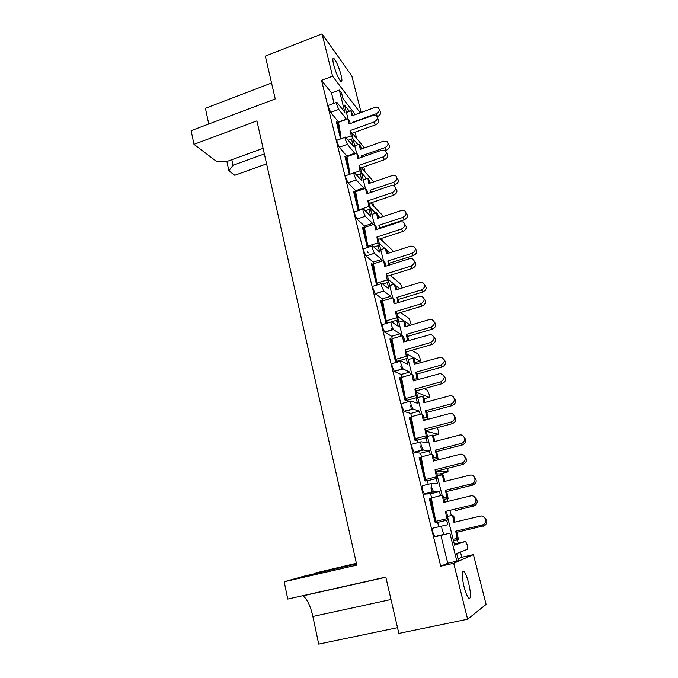<?xml version="1.0" encoding="UTF-8"?>
<svg xmlns="http://www.w3.org/2000/svg" width="678" height="678" viewBox="0 0 678 678"><rect width="100%" height="100%" fill="white"/><g stroke="black" fill="none" stroke-linecap="round" stroke-linejoin="round"><path stroke-width="1.02" d="M341.051 74.936C338.814 66.961 336.458 61.503 333.983 58.545C332.593 57.655 332.5 59.774 333.695 64.893C335.949 72.936 338.314 78.419 340.771 81.343C342.178 82.233 342.271 80.097 341.051 74.936M468.735 583.394C467.218 577.563 465.676 573.647 464.108 571.639C461.582 570.164 461.523 575.046 463.921 586.267C465.447 592.131 466.989 596.081 468.557 598.098C471.117 599.488 471.176 594.581 468.735 583.394M458.014 558.841L461.777 557.24L460.481 552.053M458.226 543.078L457.379 539.696M451.311 515.526L450.404 511.941M447.768 501.44L447.09 498.72M441.158 475.083L440.802 473.685M437.386 460.065L437.013 458.565M391.223 276.166L390.952 275.09M382.341 240.783L381.722 238.325M373.62 206.044L372.671 202.256M365.061 171.941L363.789 166.881M356.653 138.465L355.077 132.168M461.777 557.24L473.447 554.621L486.101 604.412L467.625 619.209L453.709 563.282L473.447 554.621M356.399 563.299L315.058 573.071L356.492 563.706M266.581 163.873L234.766 175.271L228.884 170.822L226.825 161.178M360.23 112.785L332.584 76.199L322.067 33.9L351.848 75.987L361.12 112.463M231.808 159.711L233.012 165.271L264.352 153.94M233.012 165.271L228.884 170.822M467.625 619.209L398.85 633.422L385.824 577.097L287.752 599.064L284.184 581.758L356.806 565.096L256.92 120.896L193.967 144.338L191.145 130.642L275.234 98.937L265.327 56.096L322.067 33.9M446.649 520.229L447.768 524.721L442.09 525.992C441.632 526.374 441.692 527.882 442.293 530.518L444.234 534.611L449.861 533.094L456.862 561.164L458.43 560.477L456.692 553.545L467.574 549.265L467.269 545.07L465.583 541.391L454.599 545.163L448.022 518.865M440.844 535.188L447.768 563.198L456.862 561.164M436.251 478.583L437.454 483.406L431.539 483.448C431.047 483.702 431.098 485.117 431.674 487.685L433.632 491.889L439.505 491.601L430.606 493.779L431.615 497.864M437.666 522.357L438.759 526.781M439.505 491.601L440.522 495.686M340.398 133.295L339.39 127.523L336.932 121.709L336.398 121.904L340.602 138.922M348.975 168.059L347.924 162.067L345.433 156.177L344.899 156.364L349.356 174.432M357.721 203.493L356.62 197.264L354.102 191.306L353.56 191.484L358.281 210.638M366.637 239.605L365.484 233.147L362.942 227.105L362.391 227.283L367.383 247.521M376.663 285.099L371.391 263.776L373.29 264.7L373.892 266.251M386.757 323.245L385.926 322.72L380.57 300.99L382.443 301.735L383.062 303.354M394.46 352.306L393.13 345.06L390.494 338.771L395.969 360.942L397.223 361.569L395.393 361.103L389.926 338.941L391.774 339.509L392.418 341.187M404.105 391.384L402.715 383.867L400.045 377.493L405.63 400.105L406.842 400.537L405.046 400.266L399.469 377.654L401.291 378.036L401.961 379.782M413.953 431.267L412.495 423.462L409.8 416.995L415.495 440.073L416.665 440.293L414.902 440.225L409.215 417.148L410.995 417.334L411.699 419.148M423.996 471.964L422.479 463.862L419.741 457.303L425.555 480.855L426.691 480.863L424.962 481.007L419.157 457.455L420.902 457.43L421.631 459.32M434.259 513.517L432.666 505.093L429.894 498.449L435.835 522.492L436.878 522.28L435.225 522.636L429.301 498.593L431.013 498.355L431.767 500.313M444.234 534.611L434.962 536.773L432.996 532.688C432.411 530.06 432.361 528.552 432.852 528.17L442.09 525.992M433.632 491.889L424.487 494.135L430.606 493.779M424.487 494.135L422.504 489.957C421.936 487.389 421.911 485.973 422.419 485.711L431.454 483.473M426.072 437.776L427.352 442.92L421.199 441.785C420.691 441.929 420.716 443.251 421.284 445.76L423.25 450.048L414.233 452.379L420.572 453.218L421.47 456.845M427.394 480.787L428.25 484.262M414.233 452.379L412.241 448.107C411.682 445.607 411.673 444.285 412.207 444.132L421.038 441.827M416.089 397.8L417.453 403.24L411.08 400.986C410.546 401.02 410.554 402.257 411.105 404.698L413.088 409.08L404.181 411.495L410.749 413.461L411.538 416.656M417.326 440.073L417.962 442.632M404.181 411.495L402.181 407.131C401.639 404.69 401.647 403.452 402.198 403.41L410.843 401.045M406.317 358.62L407.741 364.357L401.156 361.01C400.605 360.942 400.596 362.094 401.13 364.476L403.13 368.942L394.342 371.434L401.113 374.485L401.8 377.282M407.461 400.173L407.876 401.859M394.342 371.434L392.325 366.984C391.799 364.611 391.825 363.45 392.401 363.518L400.859 361.094M396.732 320.219L398.232 326.228L391.443 321.847C390.867 321.669 390.842 322.745 391.367 325.067L393.367 329.618L384.697 332.186L391.664 336.28L392.257 338.678M397.791 361.069L398.003 361.916M384.697 332.186L382.672 327.66C382.163 325.338 382.197 324.262 382.79 324.431L391.079 321.957M387.333 282.573L388.901 288.845L381.917 283.463C381.324 283.192 381.29 284.192 381.799 286.455L383.807 291.082L375.248 293.718L382.4 298.82L382.901 300.829M375.248 293.718L373.214 289.116C372.714 286.853 372.773 285.853 373.383 286.116L381.502 283.59M378.121 245.648L379.748 252.182L372.586 245.843C371.976 245.47 371.917 246.394 372.417 248.606L374.434 253.301L365.984 256.013L373.324 262.081L373.731 263.717M365.984 256.013L363.942 251.335C363.45 249.131 363.527 248.199 364.154 248.563L372.112 245.987M369.078 209.443L370.773 216.214L363.4 208.926C362.806 208.527 362.738 209.392 363.213 211.511L365.247 216.274L356.899 219.045L364.408 226.037L364.73 227.325M356.899 219.045L354.848 214.299C354.382 212.189 354.458 211.324 355.077 211.706L362.925 209.087M360.213 173.924L361.967 180.933L354.374 172.695C353.806 172.322 353.746 173.136 354.196 175.127L356.238 179.958L347.992 182.789L355.67 190.671L355.899 191.62M347.992 182.789L345.933 177.983C345.492 175.992 345.56 175.178 346.144 175.543L353.924 172.856M351.518 139.075L353.323 146.304L345.517 137.159C344.983 136.812 344.933 137.575 345.356 139.456L347.407 144.346L339.263 147.236L347.238 156.593M339.263 147.236L337.195 142.372C336.771 140.49 336.839 139.727 337.39 140.066L345.094 137.312M334.068 103.31L331.508 92.962L339.288 90.064L344.839 112.319L336.83 102.293C336.322 101.971 336.28 102.692 336.686 104.463L338.737 109.404L330.695 112.362L338.737 122.218M330.695 112.362L328.618 107.429C328.22 105.666 328.279 104.937 328.796 105.26L336.432 102.437M331.508 92.962L321.541 80.36L440.734 566.189L447.768 563.198M423.25 450.048L429.36 450.946L430.267 454.591M429.36 450.946L420.572 453.218M413.088 409.08L419.411 411.114L420.216 414.326M419.411 411.114L410.749 413.461M403.13 368.942L409.673 372.069L410.368 374.866M409.673 372.069L401.113 374.485M393.367 329.618L400.113 333.796L400.715 336.195M400.113 333.796L391.664 336.28M383.807 291.082L390.748 296.269L391.248 298.278M390.748 296.269L382.4 298.82M374.434 253.301L381.561 259.462L381.977 261.098M381.561 259.462L373.324 262.081M365.247 216.274L372.553 223.35L372.875 224.638M372.553 223.35L364.408 226.037M356.238 179.958L363.713 187.933L363.95 188.882M363.713 187.933L355.67 190.671M347.407 144.346L355.187 153.796M355.035 153.177L347.085 155.974M338.737 109.404L346.594 119.362M346.526 119.065L338.669 121.913M383.299 290.574L383.451 291.184M392.816 328.932L393.011 329.72M402.579 368.315L402.757 369.044M412.555 408.52L412.716 409.181M422.733 449.565L422.877 450.15M465.583 541.391L454.37 544.256M391.384 328.262L391.833 330.067M400.817 366.332L401.571 369.383M410.436 405.156L411.512 409.504M427.284 435.768L428.759 436.09M420.538 445.955L421.657 450.463M439.793 473.939L447.997 471.88L447.827 468.295M436.954 473.846L439.717 473.956M430.92 487.872L432.013 492.287M475.354 497.906C477.99 500.61 477.812 503.203 474.837 505.703L457.87 509.949M437.615 477.236L442.132 495.296M434.734 441.539L433.767 436.624L432.428 435.132L427.42 436.446L431.852 454.184M417.428 396.486L421.784 413.902M407.631 357.323L411.91 374.434M398.037 318.931L402.24 335.746M388.63 281.302L392.757 297.82M379.4 244.394L383.46 260.632M370.349 208.197L374.341 224.155M366.654 178.602L361.527 172.89L365.4 188.382M357.95 144.66L352.975 138.702L356.628 153.287M349.433 111.336L344.585 105.132L348.017 118.845M339.288 90.064L341.559 93.039L342.924 98.496L355.34 114.565M455.192 510.593L457.692 510.203M436.454 471.278L447.997 471.88M426.445 431.428L438.488 434.284L438.335 430.759L437.242 427.674M416.631 392.35L429.157 397.384C429.589 397.359 429.555 396.257 429.047 394.071L427.462 390.206L424.021 388.664M407.003 354.018L419.996 361.171C420.445 361.23 420.428 360.196 419.928 358.06L418.301 354.102L411.783 350.306M397.562 316.414L410.393 325.203M411.351 324.915L409.3 318.652L400.656 312.499M388.291 279.514L394.113 284.209M395.071 284.98L399.706 288.726M402.181 287.964L400.469 283.845L390.206 275.327M379.197 243.3L384.706 248.36M386.901 250.377L389.604 252.852M392.901 251.801L391.782 249.648L380.231 238.809M370.273 207.765L375.57 213.163M378.171 215.816L379.917 217.596M383.536 216.401L370.637 202.942M369.595 181.874L370.578 182.967M373.824 181.857L361.332 167.737M364.433 147.914L352.297 133.168M271.547 83.013L205.417 108.294L208.739 124.006M397.52 627.675L318.719 644.1L312.872 616.463C310.49 605.979 307.202 599.098 303.015 595.818L302.82 595.691M440.734 566.189L453.709 563.282M321.541 80.36L332.584 76.199M263.089 148.346L227.766 161.186L216.146 161.161L193.967 144.338M356.543 563.943L303.863 576.224L284.184 581.758M367.756 251.614L368.095 252.996M379.29 109.599L379.841 110.624C381.511 112.836 380.731 114.828 377.51 116.599L377.121 116.735M377.51 116.599L376.019 113.819C379.248 112.039 380.027 110.039 378.358 107.827L374.756 107.514L351.831 115.845L350.899 110.794L346.407 112.438M352.84 115.472L350.899 110.794M376.019 113.819L352.992 122.142L353.069 122.582M377.358 117.726L377.841 118.616C379.672 120.896 378.9 122.972 375.527 124.845L351.933 133.295L352.899 138.575L348.178 140.261M375.527 124.845L373.985 122.015C377.366 120.133 378.146 118.048 376.307 115.769L372.697 115.489L349.119 124.006L348.17 118.794L338.475 122.311L339.39 127.523M341.127 138.727L336.932 121.709L338.907 124.769M340.712 135.117L340.526 134.041M350.179 123.625L349.806 121.591L348.17 118.794M373.985 122.015L350.297 130.523L351.255 135.829L352.899 138.575M351.255 135.829L346 137.702M350.297 130.523L351.933 133.295M388.07 143.516L388.426 144.168C390.308 146.456 389.579 148.524 386.231 150.372L385.375 150.669M386.231 150.372L384.765 147.711C388.121 145.855 388.858 143.778 386.969 141.49L383.46 141.21L360.255 149.389L359.298 144.185L354.747 145.795M361.264 149.033L360.849 146.821L359.298 144.185M384.765 147.711L361.467 155.881L361.713 157.237M361.467 155.881L362.179 157.076M397.011 178.102L397.139 178.322C399.274 180.67 398.605 182.823 395.121 184.78L392.986 185.501M395.121 184.78L393.681 182.255C397.172 180.289 397.85 178.128 395.706 175.772L392.316 175.534L368.84 183.552L367.84 178.187L363.247 179.772M369.849 183.213L369.374 180.704L367.84 178.187M393.681 182.255L370.095 190.255L370.527 192.552M370.095 190.255L371.349 192.272M406.114 213.197C408.376 215.629 407.732 217.85 404.181 219.841L380.4 227.622L380.519 228.223M404.181 219.841L402.757 217.443C406.419 215.35 407.012 213.095 404.554 210.68L401.351 210.519L377.595 218.367L376.553 212.833L371.9 214.375M378.595 218.036L378.061 215.214L376.553 212.833M402.757 217.443L378.892 225.274L379.511 228.554M378.892 225.274L380.4 227.622M415.385 248.801C417.64 251.352 416.978 253.606 413.402 255.572L389.341 263.183L389.681 264.945M413.402 255.572L412.021 253.309C415.851 251.046 416.351 248.69 413.504 246.241L410.554 246.165L386.502 253.843L385.426 248.131L380.714 249.64M387.502 253.521L386.909 250.385L385.426 248.131M412.021 253.309L387.858 260.971L388.672 265.259M387.858 260.971L389.341 263.183M424.818 285.082C427.072 287.752 426.403 290.057 422.809 291.989L398.452 299.413L399.02 302.38M422.809 291.989L421.453 289.879C425.496 287.387 425.86 284.921 422.547 282.48L419.936 282.506L395.588 289.989L394.46 284.107L389.697 285.582M396.588 289.684L395.927 286.218L394.46 284.107M421.453 289.879L396.994 297.345L398.011 302.685M396.994 297.345L398.452 299.413M434.42 322.058C436.7 324.847 436.022 327.194 432.403 329.118L407.732 336.347L408.546 340.568M432.403 329.118L431.072 327.152C435.335 324.381 435.53 321.804 431.666 319.44L429.496 319.541L404.851 326.838L403.681 320.77L398.859 322.203M405.851 326.542L405.113 322.736L403.681 320.77M431.072 327.152L406.308 334.424L407.664 340.822M407.486 340.593L404.613 341.432M406.308 334.424L407.732 336.347M444.192 359.755C446.522 362.654 445.844 365.061 442.175 366.976L417.199 374.002L418.275 379.519M442.175 366.976L440.886 365.171C445.378 362.027 445.37 359.357 440.844 357.153L414.283 364.408L413.08 358.145L408.19 359.543M415.283 364.128L414.478 359.967L413.08 358.145M440.886 365.171L415.8 372.239L417.029 378.604L417.86 379.638M417.029 378.604L414.148 379.409M415.8 372.239L417.199 374.002M454.141 398.172C456.54 401.19 455.87 403.664 452.15 405.588L426.852 412.402L428.132 418.945L424.242 419.979M452.15 405.588L450.887 403.944C455.862 402.817 455.116 395.138 450.116 395.689L423.911 402.724L422.657 396.257L417.707 397.622M424.911 402.452L424.03 397.918L422.657 396.257M450.887 403.944L425.487 410.792L426.759 417.36L428.132 418.945M426.759 417.36L423.886 418.131M425.487 410.792L426.852 412.402M386.375 152.745L386.638 153.211C388.714 155.567 388.002 157.728 384.494 159.694L360.611 167.983L361.611 173.441L356.645 175.153M384.494 159.694L382.977 156.999C386.494 155.025 387.214 152.855 385.129 150.499L381.629 150.262L357.764 158.618L356.781 153.236L346.975 156.686L347.924 162.067M349.89 174.246L345.433 156.177L347.407 159.144M349.289 169.839L350.034 174.195M349.102 168.788L350.06 174.187M358.823 158.245L358.399 155.906L356.781 153.236M382.977 156.999L358.993 165.347L359.993 170.814L361.611 173.441M359.993 170.814L354.425 172.746M358.993 165.347L360.611 167.983M395.571 188.467C397.935 190.882 397.291 193.137 393.63 195.222L369.451 203.341L370.493 208.968L365.23 210.731M393.63 195.222L392.138 192.662C395.816 190.56 396.461 188.298 394.079 185.882L390.74 185.704L366.586 193.891L365.561 188.331L355.628 191.713L356.62 197.264M358.832 210.451L354.102 191.306L356.069 194.162M358.026 205.222L358.925 210.426M357.848 204.205L359.179 210.341M367.637 193.535L367.145 190.874L365.561 188.331M392.138 192.662L367.866 200.832L368.9 206.485L370.493 208.968M368.9 206.485L358.848 209.849M367.866 200.832L369.451 203.341M404.936 224.562C407.275 227.096 406.614 229.393 402.944 231.444L378.468 239.376L379.553 245.19L373.909 247.012M402.944 231.444L401.478 229.028C405.334 226.757 405.893 224.393 403.139 221.935L400.028 221.842L375.57 229.842L374.502 224.104L364.45 227.41L365.484 233.147M367.934 247.343L362.942 227.105L364.891 229.867M366.934 241.292L367.976 247.326M366.764 240.309L367.807 246.131L368.51 247.156M376.629 229.503L376.07 226.511L374.502 224.104M401.478 229.028L376.9 237.012L377.985 242.843L379.553 245.19M377.985 242.843L367.807 246.131M376.9 237.012L378.468 239.376M414.47 261.352C416.8 264.013 416.131 266.352 412.444 268.378L387.655 276.124L388.782 282.116L382.646 284.023M412.444 268.378L411.004 266.107C415.063 263.632 415.495 261.157 412.292 258.691L409.504 258.691L384.731 266.505L383.621 260.581L373.451 263.81L374.519 269.725L371.942 263.606L377.205 284.913L376.646 285.091M377.205 284.913L374.519 269.725M375.849 277.116L376.943 283.133L378.053 284.667M385.79 266.166L385.163 262.844L383.621 260.581M411.004 266.107L386.113 273.904L387.24 279.921L388.782 282.116M387.24 279.921L376.943 283.133M386.113 273.904L387.655 276.124M424.174 298.871C426.521 301.651 425.843 304.041 422.123 306.049L397.028 313.592L398.198 319.779L391.384 321.813M422.123 306.049L420.724 303.93C425.004 301.185 425.276 298.6 421.538 296.176L419.157 296.269L394.079 303.88L392.926 297.769L382.621 300.913L383.731 307.024L381.129 300.82L386.494 322.55L385.926 322.72M383.731 307.024L386.494 322.55L387.324 323.075M385.121 314.651L386.248 320.864L387.808 322.889M395.13 303.566L394.435 299.879L392.926 297.769M420.724 303.93L395.52 311.524L396.689 317.736L398.198 319.779M396.689 317.736L386.248 320.864M395.52 311.524L397.028 313.592M434.064 337.127C436.446 340.025 435.759 342.475 432.005 344.466L406.58 351.806L407.8 358.196L397.274 361.213L395.749 359.348L394.579 352.941M432.005 344.466L430.632 342.509C435.157 339.424 435.234 336.737 430.852 334.44L403.605 342.009L402.41 335.695L391.977 338.763L393.13 345.06M394.723 353.806L395.969 360.942L395.393 361.103M397.13 361.035L397.223 361.569M404.656 341.704L403.893 337.652L402.41 335.695M430.632 342.509L405.105 349.899L406.317 356.314L407.8 358.196M406.317 356.314L395.749 359.348M405.105 349.899L406.58 351.806M444.124 376.146C446.573 379.171 445.895 381.68 442.09 383.672L416.334 390.791L417.597 397.393L406.936 400.317L405.444 398.613L404.224 392.003M442.09 383.672L440.751 381.884C445.514 378.366 445.353 375.587 440.242 373.536L413.326 380.9L412.08 374.383L401.512 377.358L402.715 383.867M404.368 392.825L405.63 400.105L405.046 400.266M414.385 380.604L413.529 376.18L412.08 374.383M440.751 381.884L414.885 389.045L416.148 395.672L417.597 397.393M416.148 395.672L405.444 398.613M414.885 389.045L416.334 390.791M464.252 437.335C466.761 440.471 466.117 443.022 462.328 444.971L436.7 451.565L438.022 458.311L434.132 459.303M438.022 458.311L436.691 456.896L435.361 450.124L461.099 443.497L462.328 444.971L461.099 443.497C466.591 442.285 464.922 433.674 459.506 435.09L433.734 441.793L432.428 435.132M436.691 456.896L433.81 457.633M435.361 450.124L436.7 451.565M474.524 477.261C477.058 480.1 476.702 482.651 473.456 484.906L446.743 491.516L448.116 498.474L444.226 499.423M472.702 485.16L471.507 483.855L472.269 483.6C477.236 481.66 474.761 473.719 469.685 475.227L443.743 481.66L442.395 474.778L437.378 476.032M444.751 481.405L443.7 476.1L442.395 474.778M471.507 483.855L445.438 490.253L446.819 497.237L448.116 498.474M446.819 497.237L443.937 497.94M445.438 490.253L446.743 491.516M484.948 517.958C487.524 520.526 487.448 523.06 484.719 525.56L456.989 532.272L458.421 539.459L453.455 540.603M483.295 526.162L482.143 525.043L483.575 524.441C487.872 521.95 484.965 514.78 480.253 516.136L453.963 522.323L452.557 515.229L447.548 516.424M454.963 522.085L453.836 516.373L452.557 515.229M482.143 525.043L455.726 531.196L457.15 538.408L458.421 539.459M457.15 538.408L453.141 539.332M455.726 531.196L456.989 532.272M454.362 415.936C456.913 419.08 456.243 421.665 452.379 423.674L426.284 430.564L427.598 437.378L416.792 440.208L415.334 438.683L414.063 431.852M452.379 423.674L451.073 422.063C456.506 420.843 455.175 412.377 449.76 413.529L423.25 420.589L421.953 413.86L411.249 416.741L412.495 423.462M414.199 432.64L415.495 440.073L414.902 440.225M424.301 420.301L423.369 415.487L421.953 413.86M451.073 422.063L424.869 428.996L426.182 435.835L427.598 437.378M426.182 435.835L415.334 438.683M424.869 428.996L426.284 430.564M464.777 456.514C467.379 459.506 466.922 462.116 463.396 464.345L436.437 471.159L437.802 478.193L426.86 480.922L425.428 479.583L424.106 472.532M462.879 464.515L461.608 463.082L462.133 462.913C467.447 461.142 465.116 452.751 459.794 454.362L433.369 461.082L432.022 454.141L421.182 456.921L422.479 463.862M424.233 473.269L425.555 480.855L424.962 481.007M434.429 460.82L433.411 455.591L432.022 454.141M461.608 463.082L435.047 469.769L436.42 476.837L437.802 478.193M436.42 476.837L425.428 479.583M435.047 469.769L436.437 471.159M473.591 506.203L472.371 504.957L473.617 504.466C478.253 502.076 475.431 494.499 470.481 495.949L443.7 502.423L442.302 495.254L431.318 497.932L432.666 505.093M434.479 514.738L435.835 522.492L435.225 522.636M434.361 514.051L435.734 521.331L437.124 522.484L448.217 519.865L446.794 512.593L445.454 511.398L446.87 518.695L448.217 519.865M444.76 502.169L443.658 496.516L442.302 495.254M446.87 518.695L435.734 521.331M472.371 504.957L445.454 511.398M414.987 362.594L419.996 361.171M424.191 398.74L429.157 397.384M432.962 435.734L438.488 434.284M391.003 599.505L312.872 616.463M332.915 58.952L333.983 58.545M462.362 572.02L464.108 571.639M374.4 253.267L365.951 255.979M383.714 290.998L375.154 293.642M393.223 329.5L384.553 332.067M402.927 368.79L394.138 371.281M412.843 408.902L403.927 411.317M422.962 449.853L413.927 452.192M433.293 491.686L424.14 493.931M443.853 534.417L434.573 536.569M385.858 577.258L303.015 595.818M375.731 276.438L376.019 278.065M385.002 313.99L385.282 315.567M472.269 483.6L473.456 484.906M483.575 524.441L484.719 525.56M462.133 462.913L463.396 464.345M473.617 504.466L474.837 505.703"/></g></svg>
